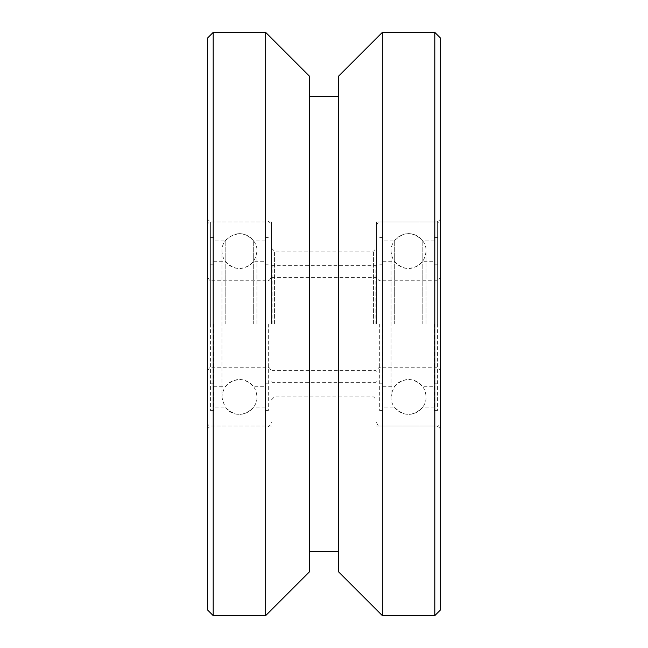 <?xml version="1.0" encoding="UTF-8"?>
<svg xmlns="http://www.w3.org/2000/svg" width="648" height="648" viewBox="0 0 648 648"><rect width="100%" height="100%" fill="white"/><g stroke="black" fill="none" stroke-linecap="round" stroke-linejoin="round"><path stroke-width="0.49" stroke-dasharray="3.24 2.43" d="M376.488 324L376.488 221.94L376.488 324M373.572 324L373.572 251.1L373.572 324M437.724 324L437.724 221.94L437.724 324M440.64 609.768L440.64 38.232M434.808 615.6L434.808 32.4M382.32 615.6L382.32 32.4M338.58 571.86L338.58 76.14M338.58 324L338.58 96.552L338.58 324M309.42 571.86L309.42 76.14M265.68 615.6L265.68 32.4M213.192 615.6L213.192 32.4M207.36 609.768L207.36 38.232M207.36 324L207.36 219.024L207.36 324M210.276 324L210.276 221.94L210.276 324M271.512 324L271.512 221.94L271.512 324M274.428 324L274.428 251.1L274.428 324M434.225 324L434.225 410.605L434.225 324M422.82 324L422.82 240.951L422.82 324M382.903 324L382.903 410.605L382.903 324M394.308 324L394.308 240.951L394.308 324M440.64 324L440.64 225.439L440.64 324M379.696 324L379.696 410.605L379.696 324M437.432 324L437.432 410.605L437.432 324M265.097 324L265.097 410.605L265.097 324M253.692 324L253.692 240.951L253.692 324M213.775 324L213.775 410.605L213.775 324M225.18 324L225.18 240.951L225.18 324M210.568 324L210.568 410.605L210.568 324M268.304 324L268.304 410.605L268.304 324M272.095 324L272.095 265.68L272.095 324M375.905 324L375.905 265.68L375.905 324M379.987 324L379.987 221.94L379.987 324M437.141 324L437.141 221.94L437.141 324M210.859 324L210.859 221.94L210.859 324M268.013 324L268.013 221.94L268.013 324M271.512 399.816L274.428 396.9L373.572 396.9L376.488 399.816M271.512 248.184L274.428 251.1L373.572 251.1L376.488 248.184M376.488 426.06L437.724 426.06L440.64 428.976M376.488 221.94L437.724 221.94L440.64 219.024M271.512 221.94L210.276 221.94L207.36 219.024M271.512 426.06L210.276 426.06L207.36 428.976M376.488 266.263L375.905 265.68L272.095 265.68L271.512 266.263M376.488 381.737L375.905 382.32L272.095 382.32L271.512 381.737M440.64 276.761C438.899 280.09 437.732 281.256 437.141 280.26L379.987 280.26C379.396 281.256 378.23 280.09 376.488 276.761L375.905 277.344L272.095 277.344L271.512 276.761C269.787 280.082 268.62 281.248 268.013 280.26L210.859 280.26C210.268 281.256 209.101 280.09 207.36 276.761M440.64 371.239C438.899 367.91 437.732 366.744 437.141 367.74L379.987 367.74C379.396 366.744 378.23 367.91 376.488 371.239L375.905 370.656L272.095 370.656L271.512 371.239C269.787 367.918 268.62 366.752 268.013 367.74L210.859 367.74C210.268 366.744 209.101 367.91 207.36 371.239M434.225 240.951L422.82 240.951C413.311 231.263 403.809 231.263 394.308 240.951L382.903 240.951M434.225 407.049L422.82 407.049C413.311 416.737 403.809 416.737 394.308 407.049L382.903 407.049M376.488 422.561C378.278 425.914 379.445 427.081 379.987 426.06L437.141 426.06C437.684 427.081 438.85 425.914 440.64 422.561M376.488 225.439C378.189 222.126 379.355 220.96 379.987 221.94L437.141 221.94C437.724 220.944 438.89 222.11 440.64 225.439M379.696 410.605L382.903 410.605M379.696 237.395L382.903 237.395M437.432 237.395L434.225 237.395M437.432 410.605L434.225 410.605M382.903 386.751L394.308 386.751C403.809 377.063 413.311 377.063 422.82 386.751L434.225 386.751M382.903 261.249L394.308 261.249C403.817 270.937 413.319 270.937 422.82 261.249L434.225 261.249M382.903 264.805L379.696 264.805M382.903 383.195L379.696 383.195M434.225 383.195L437.432 383.195M434.225 264.805L437.432 264.805M426.06 324L426.06 251.1C424.683 263.226 417.644 268.928 404.927 268.215C396.293 265.761 391.667 260.059 391.068 251.1L391.068 396.9C392.866 384.199 400.14 378.554 412.906 379.947C421.135 382.612 425.525 388.257 426.06 396.9C426.635 404.279 419.831 414.185 408.564 414.396C397.297 414.185 390.493 404.279 391.068 396.9L391.068 251.1C390.493 243.721 397.297 233.815 408.564 233.604C419.831 233.815 426.635 243.721 426.06 251.1L426.06 324M265.097 240.951L253.692 240.951C244.183 231.263 234.681 231.263 225.18 240.951L213.775 240.951M265.097 407.049L253.692 407.049C244.183 416.737 234.681 416.737 225.18 407.049L213.775 407.049M207.36 422.561C207.571 424.683 208.737 425.849 210.859 426.06L268.013 426.06C268.556 427.081 269.722 425.914 271.512 422.561M207.36 225.439C207.328 223.576 208.494 222.41 210.859 221.94L268.013 221.94C268.628 220.952 269.795 222.118 271.512 225.439M210.568 410.605L213.775 410.605M210.568 237.395L213.775 237.395M268.304 237.395L265.097 237.395M268.304 410.605L265.097 410.605M213.775 386.751L225.18 386.751C234.681 377.063 244.183 377.063 253.692 386.751L265.097 386.751M213.775 261.249L225.18 261.249C234.689 270.937 244.191 270.937 253.692 261.249L265.097 261.249M213.775 264.805L210.568 264.805M213.775 383.195L210.568 383.195M265.097 383.195L268.304 383.195M265.097 264.805L268.304 264.805M256.932 324L256.932 251.1C255.239 263.663 248.014 269.333 235.264 268.094C226.93 265.478 222.491 259.816 221.94 251.1L221.94 396.9C223.414 384.637 230.51 378.942 243.243 379.825C251.78 382.328 256.349 388.014 256.932 396.9C257.596 403.615 251.335 414.015 239.436 414.396C229.927 414.404 224.095 408.572 221.94 396.9L221.94 251.1C221.956 241.558 227.788 235.726 239.436 233.604C251.335 233.985 257.596 244.385 256.932 251.1L256.932 324"/><path stroke-width="0.97" d="M440.64 38.232L440.64 609.768L434.808 615.6L434.808 32.4L440.64 38.232M382.32 615.6L338.58 571.86L338.58 76.14L382.32 32.4L382.32 615.6L434.808 615.6M309.42 76.14L309.42 571.86L265.68 615.6L265.68 32.4L309.42 76.14M213.192 615.6L207.36 609.768L207.36 38.232L213.192 32.4L213.192 615.6L265.68 615.6M382.32 32.4L434.808 32.4M309.42 551.448L338.58 551.448M309.42 96.552L338.58 96.552M213.192 32.4L265.68 32.4"/></g></svg>
